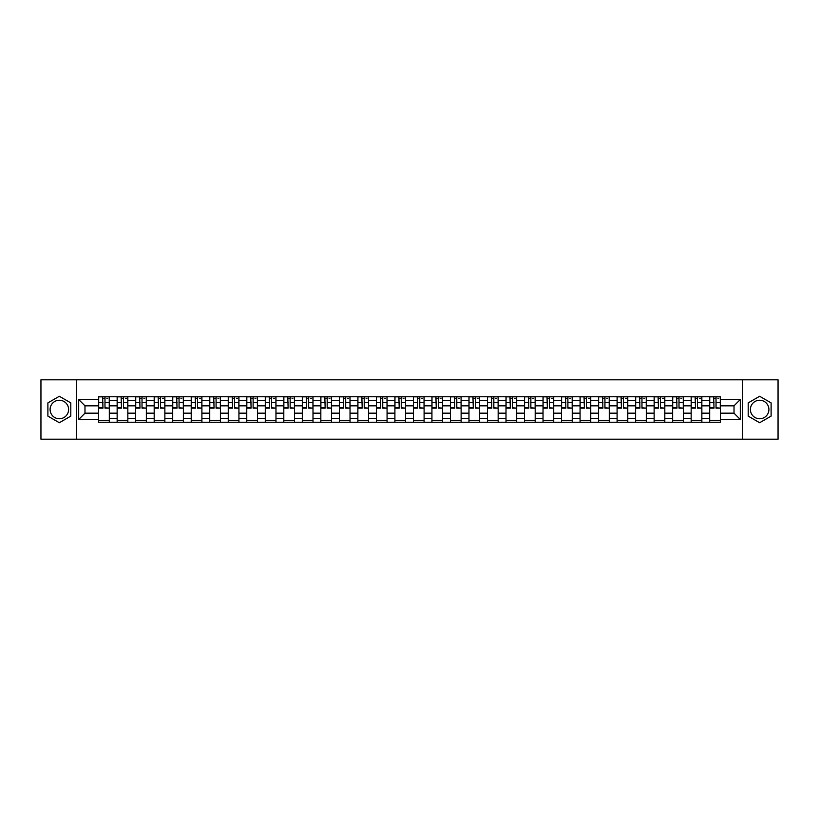 <?xml version="1.0" encoding="UTF-8"?>
<svg xmlns="http://www.w3.org/2000/svg" width="819" height="819" viewBox="0 0 819 819"><rect width="100%" height="100%" fill="white"/><g stroke="black" fill="none" stroke-linecap="round" stroke-linejoin="round"><path stroke-width="1.23" d="M59.347 418.755A9.255 9.255 0 0 1 50.092 409.5A9.255 9.255 0 0 1 59.347 400.245A9.255 9.255 0 0 1 68.601 409.5A9.255 9.255 0 0 1 59.347 418.755M759.653 418.755A9.255 9.255 0 0 1 750.399 409.5A9.255 9.255 0 0 1 759.653 400.245A9.255 9.255 0 0 1 768.908 409.5A9.255 9.255 0 0 1 759.653 418.755M742.679 439.179L778.05 439.179L778.05 379.821L40.95 379.821L40.95 439.179L742.679 439.179L742.679 379.821M117.148 422.256L117.148 400.358L109.316 400.358L109.316 422.256M109.316 400.358L109.316 396.744M117.148 400.358L117.148 396.744M127.836 396.744L127.836 422.256M135.667 422.256L135.667 396.744M146.355 396.744L146.355 422.256M154.187 422.256L154.187 396.744M164.865 396.744L164.865 422.256M172.707 422.256L172.707 396.744M183.384 396.744L183.384 422.256M191.216 422.256L191.216 396.744M201.904 396.744L201.904 422.256M209.736 422.256L209.736 396.744M220.413 396.744L220.413 422.256M228.255 422.256L228.255 396.744M238.933 396.744L238.933 422.256M246.765 422.256L246.765 396.744M257.453 396.744L257.453 422.256M265.284 422.256L265.284 396.744M275.972 396.744L275.972 422.256M283.804 422.256L283.804 396.744M294.482 396.744L294.482 422.256M302.313 422.256L302.313 396.744M313.001 396.744L313.001 422.256M320.833 422.256L320.833 396.744M331.521 396.744L331.521 422.256M339.353 422.256L339.353 396.744M350.03 396.744L350.03 422.256M357.872 422.256L357.872 396.744M368.55 396.744L368.55 422.256M376.382 422.256L376.382 396.744M387.07 396.744L387.07 422.256M394.901 422.256L394.901 396.744M405.579 396.744L405.579 422.256M413.421 422.256L413.421 396.744M424.099 396.744L424.099 422.256M431.93 422.256L431.93 396.744M442.618 396.744L442.618 422.256M450.45 422.256L450.45 396.744M461.128 396.744L461.128 422.256M468.97 422.256L468.97 396.744M479.647 396.744L479.647 422.256M487.479 422.256L487.479 396.744M498.167 396.744L498.167 422.256M505.999 422.256L505.999 396.744M516.687 396.744L516.687 422.256M524.518 422.256L524.518 396.744M535.196 396.744L535.196 422.256M543.028 422.256L543.028 396.744M553.716 396.744L553.716 422.256M561.547 422.256L561.547 396.744M572.235 396.744L572.235 422.256M580.067 422.256L580.067 396.744M590.745 396.744L590.745 422.256M598.587 422.256L598.587 396.744M609.264 396.744L609.264 422.256M617.096 422.256L617.096 396.744M627.784 396.744L627.784 422.256M635.616 422.256L635.616 396.744M646.293 396.744L646.293 422.256M654.135 422.256L654.135 396.744M664.813 396.744L664.813 422.256M672.645 422.256L672.645 396.744M683.333 396.744L683.333 422.256M691.164 422.256L691.164 396.744M701.852 396.744L701.852 422.256M709.684 422.256L709.684 396.744M709.684 413.175L701.852 413.175M691.164 413.175L683.333 413.175M672.645 413.175L664.813 413.175M654.135 413.175L646.293 413.175M635.616 413.175L627.784 413.175M617.096 413.175L609.264 413.175M598.587 413.175L590.745 413.175M580.067 413.175L572.235 413.175M561.547 413.175L553.716 413.175M543.028 413.175L535.196 413.175M524.518 413.175L516.687 413.175M505.999 413.175L498.167 413.175M487.479 413.175L479.647 413.175M468.97 413.175L461.128 413.175M450.45 413.175L442.618 413.175M431.93 413.175L424.099 413.175M413.421 413.175L405.579 413.175M394.901 413.175L387.07 413.175M376.382 413.175L368.55 413.175M357.872 413.175L350.03 413.175M339.353 413.175L331.521 413.175M320.833 413.175L313.001 413.175M302.313 413.175L294.482 413.175M283.804 413.175L275.972 413.175M265.284 413.175L257.453 413.175M246.765 413.175L238.933 413.175M228.255 413.175L220.413 413.175M209.736 413.175L201.904 413.175M191.216 413.175L183.384 413.175M172.707 413.175L164.865 413.175M154.187 413.175L146.355 413.175M135.667 413.175L127.836 413.175M117.148 413.175L109.316 413.175M709.684 405.825L701.852 405.825M691.164 405.825L683.333 405.825M672.645 405.825L664.813 405.825M654.135 405.825L646.293 405.825M635.616 405.825L627.784 405.825M617.096 405.825L609.264 405.825M598.587 405.825L590.745 405.825M580.067 405.825L572.235 405.825M561.547 405.825L553.716 405.825M543.028 405.825L535.196 405.825M524.518 405.825L516.687 405.825M505.999 405.825L498.167 405.825M487.479 405.825L479.647 405.825M468.97 405.825L461.128 405.825M450.45 405.825L442.618 405.825M431.93 405.825L424.099 405.825M413.421 405.825L405.579 405.825M394.901 405.825L387.07 405.825M376.382 405.825L368.55 405.825M357.872 405.825L350.03 405.825M339.353 405.825L331.521 405.825M320.833 405.825L313.001 405.825M302.313 405.825L294.482 405.825M283.804 405.825L275.972 405.825M265.284 405.825L257.453 405.825M246.765 405.825L238.933 405.825M228.255 405.825L220.413 405.825M209.736 405.825L201.904 405.825M191.216 405.825L183.384 405.825M172.707 405.825L164.865 405.825M154.187 405.825L146.355 405.825M135.667 405.825L127.836 405.825M117.148 405.825L109.316 405.825M84.981 413.175L98.638 413.175L98.638 405.825L84.981 405.825L84.981 413.175L78.696 419.471L78.696 399.529L98.638 399.529L98.638 405.825M720.362 405.825L720.362 413.175L734.019 413.175L734.019 405.825L720.362 405.825L720.362 396.744L98.638 396.744L98.638 399.529M720.362 399.529L740.304 399.529L740.304 419.471L720.362 419.471L720.362 413.175M98.638 413.175L98.638 422.256L720.362 422.256L720.362 419.471M98.638 419.471L78.696 419.471M76.321 439.179L76.321 379.821M70.803 402.887L59.347 396.273L47.891 402.887L47.891 416.113L59.347 422.727L70.803 416.113L70.803 402.887M771.109 402.887L759.653 396.273L748.197 402.887L748.197 416.113L759.653 422.727L771.109 416.113L771.109 402.887M109.316 420.475L98.638 420.475M102.969 398.525L104.986 398.525M127.836 420.475L117.148 420.475M121.488 398.525L123.505 398.525M146.355 420.475L135.667 420.475M139.998 398.525L142.015 398.525M164.865 420.475L154.187 420.475M158.517 398.525L160.534 398.525M183.384 420.475L172.707 420.475M177.037 398.525L179.054 398.525M201.904 420.475L191.216 420.475M195.546 398.525L197.574 398.525M220.413 420.475L209.736 420.475M214.066 398.525L216.083 398.525M238.933 420.475L228.255 420.475M232.586 398.525L234.603 398.525M257.453 420.475L246.765 420.475M251.105 398.525L253.122 398.525M275.972 420.475L265.284 420.475M269.615 398.525L271.632 398.525M294.482 420.475L283.804 420.475M288.134 398.525L290.151 398.525M313.001 420.475L302.313 420.475M306.654 398.525L308.671 398.525M331.521 420.475L320.833 420.475M325.163 398.525L327.18 398.525M350.03 420.475L339.353 420.475M343.683 398.525L345.7 398.525M368.55 420.475L357.872 420.475M362.203 398.525L364.22 398.525M387.07 420.475L376.382 420.475M380.712 398.525L382.739 398.525M405.579 420.475L394.901 420.475M399.232 398.525L401.249 398.525M424.099 420.475L413.421 420.475M417.751 398.525L419.768 398.525M442.618 420.475L431.93 420.475M436.261 398.525L438.288 398.525M461.128 420.475L450.45 420.475M454.78 398.525L456.797 398.525M479.647 420.475L468.97 420.475M473.3 398.525L475.317 398.525M498.167 420.475L487.479 420.475M491.82 398.525L493.837 398.525M516.687 420.475L505.999 420.475M510.329 398.525L512.346 398.525M535.196 420.475L524.518 420.475M528.849 398.525L530.866 398.525M553.716 420.475L543.028 420.475M547.368 398.525L549.385 398.525M572.235 420.475L561.547 420.475M565.878 398.525L567.895 398.525M590.745 420.475L580.067 420.475M584.397 398.525L586.414 398.525M609.264 420.475L598.587 420.475M602.917 398.525L604.934 398.525M627.784 420.475L617.096 420.475M621.426 398.525L623.454 398.525M646.293 420.475L635.616 420.475M639.946 398.525L641.963 398.525M664.813 420.475L654.135 420.475M658.466 398.525L660.483 398.525M683.333 420.475L672.645 420.475M676.985 398.525L679.002 398.525M701.852 420.475L691.164 420.475M695.495 398.525L697.512 398.525M720.362 420.475L709.684 420.475M714.014 398.525L716.031 398.525M78.696 399.529L84.981 405.825M734.019 413.175L740.304 419.471M734.019 405.825L740.304 399.529M104.986 407.729L109.255 408.138L104.986 408.138L104.986 396.857L109.255 396.857L106.89 396.857M109.255 407.729L109.255 396.857M102.969 398.403L104.986 398.403M106.89 398.403L107.719 398.403M101.065 396.857L98.7 396.857L98.7 408.138L102.969 408.138L102.61 396.857M98.7 396.857L105.344 396.857M123.505 407.729L127.774 408.138L123.505 408.138L123.505 396.857L127.774 396.857L125.399 396.857M127.774 407.729L127.774 396.857M121.488 398.403L123.505 398.403M125.399 398.403L126.228 398.403M119.584 396.857L117.209 396.857L117.209 408.138L121.488 408.138L121.13 396.857M117.209 396.857L123.864 396.857M142.015 407.729L146.294 408.138L142.015 408.138L142.015 396.857L146.294 396.857L143.919 396.857M146.294 407.729L146.294 396.857M139.998 398.403L142.015 398.403M143.919 398.403L144.748 398.403M138.104 396.857L135.729 396.857L135.729 408.138L139.998 408.138L139.65 396.857M135.729 396.857L142.373 396.857M160.534 407.729L164.814 408.138L160.534 408.138L160.534 396.857L164.814 396.857L162.438 396.857M164.814 407.729L164.814 396.857M158.517 398.403L160.534 398.403M162.438 398.403L163.268 398.403M156.624 396.857L154.248 396.857L154.248 408.138L158.517 408.138L158.159 396.857M154.248 396.857L160.893 396.857M179.054 407.729L183.323 408.138L179.054 408.138L179.054 396.857L183.323 396.857L180.948 396.857M183.323 407.729L183.323 396.857M177.037 398.403L179.054 398.403M180.948 398.403L181.787 398.403M175.133 396.857L172.758 396.857L172.758 408.138L177.037 408.138L176.679 396.857M172.758 396.857L179.412 396.857M197.574 407.729L201.843 408.138L197.574 408.138L197.574 396.857L201.843 396.857L199.467 396.857M201.843 407.729L201.843 396.857M195.546 398.403L197.574 398.403M199.467 398.403L200.297 398.403M193.653 396.857L191.277 396.857L191.277 408.138L195.546 408.138L195.198 396.857M191.277 396.857L197.922 396.857M216.083 407.729L220.362 408.138L216.083 408.138L216.083 396.857L220.362 396.857L217.987 396.857M220.362 407.729L220.362 396.857M214.066 398.403L216.083 398.403M217.987 398.403L218.816 398.403M212.172 396.857L209.797 396.857L209.797 408.138L214.066 408.138L213.708 396.857M209.797 396.857L216.441 396.857M234.603 407.729L238.872 408.138L234.603 408.138L234.603 396.857L238.872 396.857L236.496 396.857M238.872 407.729L238.872 396.857M232.586 398.403L234.603 398.403M236.496 398.403L237.336 398.403M230.682 396.857L228.306 396.857L228.306 408.138L232.586 408.138L232.227 396.857M228.306 396.857L234.961 396.857M253.122 407.729L257.391 408.138L253.122 408.138L253.122 396.857L257.391 396.857L255.016 396.857M257.391 407.729L257.391 396.857M251.105 398.403L253.122 398.403M255.016 398.403L255.845 398.403M249.201 396.857L246.826 396.857L246.826 408.138L251.105 408.138L250.747 396.857M246.826 396.857L253.47 396.857M271.632 407.729L275.911 408.138L271.632 408.138L271.632 396.857L275.911 396.857L273.536 396.857M275.911 407.729L275.911 396.857M269.615 398.403L271.632 398.403M273.536 398.403L274.365 398.403M267.721 396.857L265.346 396.857L265.346 408.138L269.615 408.138L269.256 396.857M265.346 396.857L271.99 396.857M290.151 407.729L294.42 408.138L290.151 408.138L290.151 396.857L294.42 396.857L292.055 396.857M294.42 407.729L294.42 396.857M288.134 398.403L290.151 398.403M292.055 398.403L292.885 398.403M286.23 396.857L283.865 396.857L283.865 408.138L288.134 408.138L287.776 396.857M283.865 396.857L290.51 396.857M308.671 407.729L312.94 408.138L308.671 408.138L308.671 396.857L312.94 396.857L310.565 396.857M312.94 407.729L312.94 396.857M306.654 398.403L308.671 398.403M310.565 398.403L311.394 398.403M304.75 396.857L302.375 396.857L302.375 408.138L306.654 408.138L306.296 396.857M302.375 396.857L309.029 396.857M327.18 407.729L331.46 408.138L327.18 408.138L327.18 396.857L331.46 396.857L329.084 396.857M331.46 407.729L331.46 396.857M325.163 398.403L327.18 398.403M329.084 398.403L329.914 398.403M323.27 396.857L320.894 396.857L320.894 408.138L325.163 408.138L324.815 396.857M320.894 396.857L327.539 396.857M345.7 407.729L349.979 408.138L345.7 408.138L345.7 396.857L349.979 396.857L347.604 396.857M349.979 407.729L349.979 396.857M343.683 398.403L345.7 398.403M347.604 398.403L348.433 398.403M341.789 396.857L339.414 396.857L339.414 408.138L343.683 408.138L343.325 396.857M339.414 396.857L346.058 396.857M364.22 407.729L368.489 408.138L364.22 408.138L364.22 396.857L368.489 396.857L366.113 396.857M368.489 407.729L368.489 396.857M362.203 398.403L364.22 398.403M366.113 398.403L366.943 398.403M360.299 396.857L357.923 396.857L357.923 408.138L362.203 408.138L361.844 396.857M357.923 396.857L364.578 396.857M382.739 407.729L387.008 408.138L382.739 408.138L382.739 396.857L387.008 396.857L384.633 396.857M387.008 407.729L387.008 396.857M380.712 398.403L382.739 398.403M384.633 398.403L385.462 398.403M378.818 396.857L376.443 396.857L376.443 408.138L380.712 408.138L380.364 396.857M376.443 396.857L383.087 396.857M401.249 407.729L405.528 408.138L401.249 408.138L401.249 396.857L405.528 396.857L403.153 396.857M405.528 407.729L405.528 396.857M399.232 398.403L401.249 398.403M403.153 398.403L403.982 398.403M397.338 396.857L394.963 396.857L394.963 408.138L399.232 408.138L398.873 396.857M394.963 396.857L401.607 396.857M419.768 407.729L424.037 408.138L419.768 408.138L419.768 396.857L424.037 396.857L421.662 396.857M424.037 407.729L424.037 396.857M417.751 398.403L419.768 398.403M421.662 398.403L422.502 398.403M415.847 396.857L413.472 396.857L413.472 408.138L417.751 408.138L417.393 396.857M413.472 396.857L420.127 396.857M438.288 407.729L442.557 408.138L438.288 408.138L438.288 396.857L442.557 396.857L440.182 396.857M442.557 407.729L442.557 396.857M436.261 398.403L438.288 398.403M440.182 398.403L441.011 398.403M434.367 396.857L431.992 396.857L431.992 408.138L436.261 408.138L435.913 396.857M431.992 396.857L438.636 396.857M456.797 407.729L461.077 408.138L456.797 408.138L456.797 396.857L461.077 396.857L458.701 396.857M461.077 407.729L461.077 396.857M454.78 398.403L456.797 398.403M458.701 398.403L459.531 398.403M452.887 396.857L450.511 396.857L450.511 408.138L454.78 408.138L454.422 396.857M450.511 396.857L457.156 396.857M475.317 407.729L479.586 408.138L475.317 408.138L475.317 396.857L479.586 396.857L477.211 396.857M479.586 407.729L479.586 396.857M473.3 398.403L475.317 398.403M477.211 398.403L478.05 398.403M471.396 396.857L469.021 396.857L469.021 408.138L473.3 408.138L472.942 396.857M469.021 396.857L475.675 396.857M493.837 407.729L498.106 408.138L493.837 408.138L493.837 396.857L498.106 396.857L495.73 396.857M498.106 407.729L498.106 396.857M491.82 398.403L493.837 398.403M495.73 398.403L496.56 398.403M489.916 396.857L487.54 396.857L487.54 408.138L491.82 408.138L491.461 396.857M487.54 396.857L494.185 396.857M512.346 407.729L516.625 408.138L512.346 408.138L512.346 396.857L516.625 396.857L514.25 396.857M516.625 407.729L516.625 396.857M510.329 398.403L512.346 398.403M514.25 398.403L515.079 398.403M508.435 396.857L506.06 396.857L506.06 408.138L510.329 408.138L509.971 396.857M506.06 396.857L512.704 396.857M530.866 407.729L535.135 408.138L530.866 408.138L530.866 396.857L535.135 396.857L532.77 396.857M535.135 407.729L535.135 396.857M528.849 398.403L530.866 398.403M532.77 398.403L533.599 398.403M526.945 396.857L524.58 396.857L524.58 408.138L528.849 408.138L528.49 396.857M524.58 396.857L531.224 396.857M549.385 407.729L553.654 408.138L549.385 408.138L549.385 396.857L553.654 396.857L551.279 396.857M553.654 407.729L553.654 396.857M547.368 398.403L549.385 398.403M551.279 398.403L552.108 398.403M545.464 396.857L543.089 396.857L543.089 408.138L547.368 408.138L547.01 396.857M543.089 396.857L549.744 396.857M567.895 407.729L572.174 408.138L567.895 408.138L567.895 396.857L572.174 396.857L569.799 396.857M572.174 407.729L572.174 396.857M565.878 398.403L567.895 398.403M569.799 398.403L570.628 398.403M563.984 396.857L561.609 396.857L561.609 408.138L565.878 408.138L565.53 396.857M561.609 396.857L568.253 396.857M586.414 407.729L590.694 408.138L586.414 408.138L586.414 396.857L590.694 396.857L588.318 396.857M590.694 407.729L590.694 396.857M584.397 398.403L586.414 398.403M588.318 398.403L589.148 398.403M582.504 396.857L580.128 396.857L580.128 408.138L584.397 408.138L584.039 396.857M580.128 396.857L586.773 396.857M604.934 407.729L609.203 408.138L604.934 408.138L604.934 396.857L609.203 396.857L606.828 396.857M609.203 407.729L609.203 396.857M602.917 398.403L604.934 398.403M606.828 398.403L607.667 398.403M601.013 396.857L598.638 396.857L598.638 408.138L602.917 408.138L602.559 396.857M598.638 396.857L605.292 396.857M623.454 407.729L627.723 408.138L623.454 408.138L623.454 396.857L627.723 396.857L625.347 396.857M627.723 407.729L627.723 396.857M621.426 398.403L623.454 398.403M625.347 398.403L626.177 398.403M619.533 396.857L617.157 396.857L617.157 408.138L621.426 408.138L621.078 396.857M617.157 396.857L623.802 396.857M641.963 407.729L646.242 408.138L641.963 408.138L641.963 396.857L646.242 396.857L643.867 396.857M646.242 407.729L646.242 396.857M639.946 398.403L641.963 398.403M643.867 398.403L644.696 398.403M638.052 396.857L635.677 396.857L635.677 408.138L639.946 408.138L639.588 396.857M635.677 396.857L642.321 396.857M660.483 407.729L664.752 408.138L660.483 408.138L660.483 396.857L664.752 396.857L662.376 396.857M664.752 407.729L664.752 396.857M658.466 398.403L660.483 398.403M662.376 398.403L663.216 398.403M656.562 396.857L654.186 396.857L654.186 408.138L658.466 408.138L658.107 396.857M654.186 396.857L660.841 396.857M679.002 407.729L683.271 408.138L679.002 408.138L679.002 396.857L683.271 396.857L680.896 396.857M683.271 407.729L683.271 396.857M676.985 398.403L679.002 398.403M680.896 398.403L681.725 398.403M675.081 396.857L672.706 396.857L672.706 408.138L676.985 408.138L676.627 396.857M672.706 396.857L679.35 396.857M697.512 407.729L701.791 408.138L697.512 408.138L697.512 396.857L701.791 396.857L699.416 396.857M701.791 407.729L701.791 396.857M695.495 398.403L697.512 398.403M699.416 398.403L700.245 398.403M693.601 396.857L691.226 396.857L691.226 408.138L695.495 408.138L695.136 396.857M691.226 396.857L697.87 396.857M716.031 407.729L720.3 408.138L716.031 408.138L716.031 396.857L720.3 396.857L717.935 396.857M720.3 407.729L720.3 396.857M714.014 398.403L716.031 398.403M717.935 398.403L718.765 398.403M712.11 396.857L709.745 396.857L709.745 408.138L714.014 408.138L713.656 396.857M709.745 396.857L716.39 396.857M691.164 400.358L683.333 400.358M672.645 400.358L664.813 400.358M654.135 400.358L646.293 400.358M635.616 400.358L627.784 400.358M617.096 400.358L609.264 400.358M598.587 400.358L590.745 400.358M580.067 400.358L572.235 400.358M561.547 400.358L553.716 400.358M543.028 400.358L535.196 400.358M524.518 400.358L516.687 400.358M505.999 400.358L498.167 400.358M487.479 400.358L479.647 400.358M468.97 400.358L461.128 400.358M450.45 400.358L442.618 400.358M431.93 400.358L424.099 400.358M413.421 400.358L405.579 400.358M394.901 400.358L387.07 400.358M376.382 400.358L368.55 400.358M357.872 400.358L350.03 400.358M339.353 400.358L331.521 400.358M320.833 400.358L313.001 400.358M302.313 400.358L294.482 400.358M283.804 400.358L275.972 400.358M265.284 400.358L257.453 400.358M246.765 400.358L238.933 400.358M228.255 400.358L220.413 400.358M209.736 400.358L201.904 400.358M191.216 400.358L183.384 400.358M172.707 400.358L164.865 400.358M154.187 400.358L146.355 400.358M135.667 400.358L127.836 400.358M709.684 400.358L701.852 400.358M691.164 418.642L683.333 418.642M672.645 418.642L664.813 418.642M654.135 418.642L646.293 418.642M635.616 418.642L627.784 418.642M617.096 418.642L609.264 418.642M598.587 418.642L590.745 418.642M580.067 418.642L572.235 418.642M561.547 418.642L553.716 418.642M543.028 418.642L535.196 418.642M524.518 418.642L516.687 418.642M505.999 418.642L498.167 418.642M487.479 418.642L479.647 418.642M468.97 418.642L461.128 418.642M450.45 418.642L442.618 418.642M431.93 418.642L424.099 418.642M413.421 418.642L405.579 418.642M394.901 418.642L387.07 418.642M376.382 418.642L368.55 418.642M357.872 418.642L350.03 418.642M339.353 418.642L331.521 418.642M320.833 418.642L313.001 418.642M302.313 418.642L294.482 418.642M283.804 418.642L275.972 418.642M265.284 418.642L257.453 418.642M246.765 418.642L238.933 418.642M228.255 418.642L220.413 418.642M209.736 418.642L201.904 418.642M191.216 418.642L183.384 418.642M172.707 418.642L164.865 418.642M154.187 418.642L146.355 418.642M135.667 418.642L127.836 418.642M117.148 418.642L109.316 418.642M709.684 418.642L701.852 418.642M104.986 402.62L109.255 402.62M98.7 407.729L102.969 407.729M98.7 402.62L102.969 402.62M123.505 402.62L127.774 402.62M117.209 407.729L121.488 407.729M117.209 402.62L121.488 402.62M142.015 402.62L146.294 402.62M135.729 407.729L139.998 407.729M135.729 402.62L139.998 402.62M160.534 402.62L164.814 402.62M154.248 407.729L158.517 407.729M154.248 402.62L158.517 402.62M179.054 402.62L183.323 402.62M172.758 407.729L177.037 407.729M172.758 402.62L177.037 402.62M197.574 402.62L201.843 402.62M191.277 407.729L195.546 407.729M191.277 402.62L195.546 402.62M216.083 402.62L220.362 402.62M209.797 407.729L214.066 407.729M209.797 402.62L214.066 402.62M234.603 402.62L238.872 402.62M228.306 407.729L232.586 407.729M228.306 402.62L232.586 402.62M253.122 402.62L257.391 402.62M246.826 407.729L251.105 407.729M246.826 402.62L251.105 402.62M271.632 402.62L275.911 402.62M265.346 407.729L269.615 407.729M265.346 402.62L269.615 402.62M290.151 402.62L294.42 402.62M283.865 407.729L288.134 407.729M283.865 402.62L288.134 402.62M308.671 402.62L312.94 402.62M302.375 407.729L306.654 407.729M302.375 402.62L306.654 402.62M327.18 402.62L331.46 402.62M320.894 407.729L325.163 407.729M320.894 402.62L325.163 402.62M345.7 402.62L349.979 402.62M339.414 407.729L343.683 407.729M339.414 402.62L343.683 402.62M364.22 402.62L368.489 402.62M357.923 407.729L362.203 407.729M357.923 402.62L362.203 402.62M382.739 402.62L387.008 402.62M376.443 407.729L380.712 407.729M376.443 402.62L380.712 402.62M401.249 402.62L405.528 402.62M394.963 407.729L399.232 407.729M394.963 402.62L399.232 402.62M419.768 402.62L424.037 402.62M413.472 407.729L417.751 407.729M413.472 402.62L417.751 402.62M438.288 402.62L442.557 402.62M431.992 407.729L436.261 407.729M431.992 402.62L436.261 402.62M456.797 402.62L461.077 402.62M450.511 407.729L454.78 407.729M450.511 402.62L454.78 402.62M475.317 402.62L479.586 402.62M469.021 407.729L473.3 407.729M469.021 402.62L473.3 402.62M493.837 402.62L498.106 402.62M487.54 407.729L491.82 407.729M487.54 402.62L491.82 402.62M512.346 402.62L516.625 402.62M506.06 407.729L510.329 407.729M506.06 402.62L510.329 402.62M530.866 402.62L535.135 402.62M524.58 407.729L528.849 407.729M524.58 402.62L528.849 402.62M549.385 402.62L553.654 402.62M543.089 407.729L547.368 407.729M543.089 402.62L547.368 402.62M567.895 402.62L572.174 402.62M561.609 407.729L565.878 407.729M561.609 402.62L565.878 402.62M586.414 402.62L590.694 402.62M580.128 407.729L584.397 407.729M580.128 402.62L584.397 402.62M604.934 402.62L609.203 402.62M598.638 407.729L602.917 407.729M598.638 402.62L602.917 402.62M623.454 402.62L627.723 402.62M617.157 407.729L621.426 407.729M617.157 402.62L621.426 402.62M641.963 402.62L646.242 402.62M635.677 407.729L639.946 407.729M635.677 402.62L639.946 402.62M660.483 402.62L664.752 402.62M654.186 407.729L658.466 407.729M654.186 402.62L658.466 402.62M679.002 402.62L683.271 402.62M672.706 407.729L676.985 407.729M672.706 402.62L676.985 402.62M697.512 402.62L701.791 402.62M691.226 407.729L695.495 407.729M691.226 402.62L695.495 402.62M716.031 402.62L720.3 402.62M709.745 407.729L714.014 407.729M709.745 402.62L714.014 402.62"/></g></svg>
